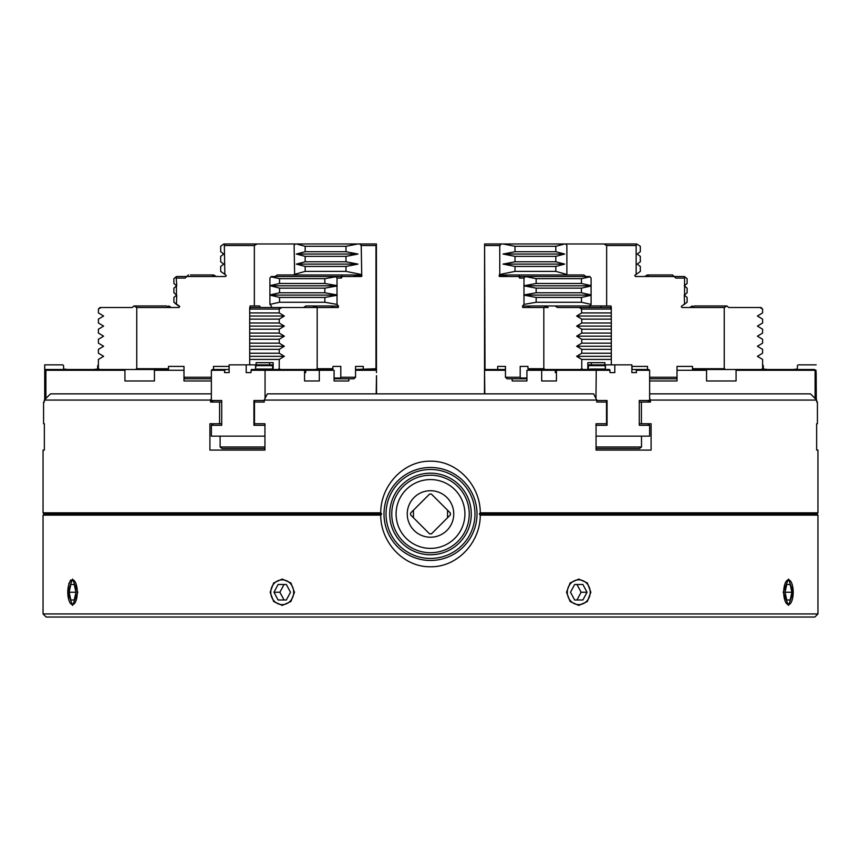 <?xml version="1.0" encoding="UTF-8"?>
<svg xmlns="http://www.w3.org/2000/svg" width="861" height="861" viewBox="0 0 861 861"><rect width="100%" height="100%" fill="white"/><g stroke="black" fill="none" stroke-linecap="round" stroke-linejoin="round"><path stroke-width="1.29" d="M480.266 515.136L479.286 513.974L480.266 512.812C480.449 486.196 457.901 460.764 430.597 461.184C403.206 460.667 380.562 486.088 380.734 512.812L381.714 513.974L380.734 515.136C380.551 541.741 403.099 567.184 430.403 566.764C457.794 567.27 480.438 541.86 480.266 515.136L817.95 515.136L816.788 513.974L817.95 512.812L817.95 450.088L816.648 450.088L817.95 450.088M384.006 513.974A46.494 46.494 0 0 1 430.5 467.469A46.494 46.494 0 0 1 476.994 513.974A46.494 46.494 0 0 1 430.5 560.468A46.494 46.494 0 0 1 384.006 513.974M474.971 513.974A44.471 44.471 0 0 1 430.5 558.445A44.471 44.471 0 0 1 386.029 513.974A44.471 44.471 0 0 1 430.5 469.493A44.471 44.471 0 0 1 474.971 513.974M389.71 513.974A40.79 40.79 0 0 1 430.5 473.173A40.79 40.79 0 0 1 471.29 513.974A40.79 40.79 0 0 1 430.5 554.764A40.79 40.79 0 0 1 389.71 513.974M391.755 513.974A38.745 38.745 0 0 1 430.5 475.218A38.745 38.745 0 0 1 469.245 513.974A38.745 38.745 0 0 1 430.5 552.719A38.745 38.745 0 0 1 391.755 513.974M464.908 513.974A34.408 34.408 0 0 1 430.5 548.382A34.408 34.408 0 0 1 396.092 513.974A34.408 34.408 0 0 1 430.5 479.566A34.408 34.408 0 0 1 464.908 513.974M450.389 513.038L431.426 494.074L429.574 494.074L410.611 513.038L410.611 514.9L429.574 533.863A19.911 19.911 0 0 0 431.426 533.863L450.389 514.9A19.911 19.911 0 0 0 450.389 513.038L431.426 494.074A19.911 19.911 0 0 0 429.574 494.074L410.611 513.038A19.911 19.911 0 0 0 410.611 514.9L429.574 533.863L431.426 533.863L450.389 514.9L450.389 513.038M407.253 513.974A23.247 23.247 0 0 1 430.5 490.716A23.247 23.247 0 0 1 453.747 513.974A23.247 23.247 0 0 1 430.5 537.221A23.247 23.247 0 0 1 407.253 513.974M783.209 592.239L788.461 605.412L793.293 592.239L788.461 579.066L783.209 592.239M270.15 592.239L273.669 601.548L282.225 605.412L290.878 601.548L294.484 592.239L290.878 582.919L282.225 579.066L273.669 582.919L270.15 592.239M67.707 592.239L72.539 605.412L77.791 592.239L72.539 579.066L67.707 592.239M566.516 592.239L570.122 601.548L578.775 605.412L587.331 601.548L590.85 592.239L587.331 582.919L578.775 579.066L570.122 582.919L566.516 592.239M817.95 613.936L814.85 617.036L46.15 617.036L43.05 613.936L817.95 613.936L817.95 515.136M43.05 613.936L43.05 515.136L380.734 515.136M480.266 512.812L817.95 512.812M381.714 513.974L44.212 513.974L43.05 512.812L43.05 450.088L44.352 450.088L44.352 423.741L43.577 423.741L43.577 402.044L44.288 402.044L44.288 400.064L210.558 400.064L210.558 402.044L219.587 402.044L219.587 423.741L209.912 423.741L209.912 450.088L264.94 450.088L264.94 423.741L254.49 423.741L254.49 402.044L264.241 402.044L264.241 400.064L596.759 400.064L596.759 402.044L606.51 402.044L606.51 423.741L596.06 423.741L596.06 450.088L651.088 450.088L651.088 423.741L641.413 423.741L641.413 402.044L650.442 402.044L650.442 400.064L816.712 400.064L816.712 402.044L817.423 402.044L817.423 423.741L816.648 423.741L816.648 450.088M43.05 512.812L380.734 512.812M413.452 517.741L413.452 510.196M447.548 517.741L447.548 510.196M68.815 583.715L69.074 582.94M70.171 580.68L70.645 580.066M479.286 513.974L816.788 513.974M816.648 423.741L817.423 423.741M816.712 402.044L817.423 402.044M44.352 450.088L43.05 450.088M44.352 423.741L43.577 423.741M44.288 402.044L43.577 402.044M210.558 400.064L211.365 398.449M44.288 400.064L50.508 393.864L211.365 393.864M221.718 402.044L219.587 402.044M221.718 423.741L219.587 423.741M264.94 450.088L209.912 450.088M596.759 400.064L593.649 393.864L267.351 393.864L264.241 400.064M596.06 450.088L651.088 450.088M639.282 423.741L641.413 423.741M639.282 402.044L641.413 402.044M816.712 400.064L810.492 393.864L649.635 393.864M649.635 398.449L650.442 400.064M67.793 592.239A12.398 4.746 -90 0 0 70.58 603.518A12.398 4.746 -90 0 0 77.286 592.239A12.398 4.746 -90 0 0 70.58 580.949A12.398 4.746 -90 0 0 67.793 592.239M74.25 584.49L70.828 584.49L69.117 592.239L70.828 599.988L74.25 599.988L75.962 592.239L74.25 584.49L70.828 584.49M74.25 599.988L70.828 599.988M75.962 592.239L69.117 592.239M270.774 592.239A12.398 11.451 -90 0 0 282.225 604.637A12.398 11.451 -90 0 0 293.687 592.239A12.398 11.451 -90 0 0 282.225 579.84A12.398 11.451 -90 0 0 270.774 592.239M284.022 584.49L279.89 592.239L284.022 599.988L286.358 599.988L290.491 592.239L286.358 584.49L284.022 584.49M286.358 584.49L278.092 584.49L273.959 592.239L278.092 599.988L286.358 599.988M279.89 592.239L273.959 592.239M567.313 592.239A12.398 11.451 90 0 0 578.775 604.637A12.398 11.451 90 0 0 590.226 592.239A12.398 11.451 90 0 0 578.775 579.84A12.398 11.451 90 0 0 567.313 592.239M574.642 599.988L576.978 599.988L581.11 592.239L576.978 584.49L574.642 584.49L570.509 592.239L574.642 599.988L582.908 599.988L587.041 592.239L582.908 584.49L574.642 584.49M581.11 592.239L587.041 592.239M783.714 592.239A12.398 4.746 90 0 0 790.42 603.518A12.398 4.746 90 0 0 793.207 592.239A12.398 4.746 90 0 0 790.42 580.949A12.398 4.746 90 0 0 783.714 592.239M790.172 584.49L786.75 584.49L790.172 584.49L791.883 592.239L785.038 592.239L786.75 599.988L790.172 599.988L791.883 592.239M786.75 599.988L790.172 599.988M786.75 584.49L785.038 592.239M183.974 380.971L211.365 380.971L183.974 380.971L183.974 369.035L183.974 370.273L183.974 369.035L183.974 370.273L154.442 370.273L154.442 372.598L154.442 369.498L154.442 380.971L154.442 369.498L154.442 380.971L124.931 380.971L154.442 380.971M98.402 364.903L97.68 365.624L97.68 369.035L93.601 369.498M44.707 399.644L44.707 364.849L44.837 372.598L45.773 369.498L124.156 369.498L124.931 370.273L124.931 380.971L124.931 369.498M153.247 380.971L126.126 380.971L153.247 380.971M46.623 369.498L45.902 370.273L45.902 398.449M124.931 370.273L44.998 370.273M67.675 369.498L63.585 369.035L63.585 365.624L62.81 364.849L44.837 364.849M124.931 380.971L124.931 372.598M103.589 356.325L98.402 359.424L103.589 356.325L98.402 353.225L98.402 349.351L103.589 346.251L98.402 343.152L98.402 339.277L103.589 336.177L98.402 333.078L98.402 329.203L103.589 326.104L98.402 329.203M169.154 307.506L166.625 305.956L134.015 305.956L136.759 307.506L178.927 307.506L179.701 306.731L179.314 306.064L173.89 302.265L176.43 304.407L176.742 295.108L173.89 292.783L176.43 294.936L176.43 285.992L173.89 288.134L176.742 285.809L176.128 276.779L173.89 278.663L176.128 276.779L176.43 278.06L185.169 278.06L188.451 274.96L186.719 276.51L225.474 276.51L226.249 275.735L225.862 275.068L220.674 271.387L220.674 266.436L223.795 264.112L220.674 261.787L220.674 256.363L223.795 254.038L220.674 251.713L220.674 246.289L223.795 243.964L220.674 246.289M103.589 326.104L98.402 323.004L98.402 319.13L103.589 316.03L98.402 312.93L98.402 309.056L101.103 307.506L99.984 307.506L132.4 307.506L133.864 305.956L132.4 307.506L114.115 307.506M98.402 309.056L99.984 307.506M223.795 243.964L224.85 245.514L254.35 245.514L254.35 305.956M190.389 274.96L211.817 274.96L190.389 274.96M213.636 274.96L216.326 276.51L214.357 276.51L211.817 274.96L213.636 274.96L211.817 274.96L214.357 276.51L225.474 276.51M176.602 276.51L186.719 276.51M173.89 283.484L176.43 285.637L173.89 283.484L173.89 278.663M173.89 292.783L173.89 288.134M173.89 297.432L176.43 295.291L173.89 297.432L173.89 302.265M211.365 377.247L183.996 377.247L184.771 378.797L183.996 378.022L184.771 378.797L211.365 378.797M184.771 378.797L183.996 378.022L183.996 366.399L168.498 366.399L168.498 369.498L168.498 366.399L183.996 366.399L183.996 378.022L183.996 366.399L168.498 366.399M229.144 368.723L228.983 366.399L213.485 366.399L213.485 369.498M228.983 366.399L213.485 366.399L228.983 366.399M228.983 368.723L228.983 369.498M168.498 368.723L136.759 368.723L135.392 369.498L168.498 369.498M135.392 369.498L99.758 369.498L98.402 368.723L98.402 359.424M98.778 368.938L98.778 369.498M103.589 336.177L98.402 339.277M98.488 369.498L98.402 368.723M176.43 304.407L179.701 306.731M166.625 305.956L134.973 305.956M136.759 368.723L136.759 307.506M224.85 274.487L224.323 243.964L295.194 243.964L294.118 245.514L294.623 275.068M225.862 275.068L226.249 275.735M254.35 245.514L257.095 243.964M264.94 446.988L220.115 446.988L220.115 436.14M263.703 369.035L255.566 369.035L255.566 365.624L272.614 365.624L272.614 369.035L263.703 369.035M334.079 380.971L348.834 380.971L334.079 380.971L334.079 370.273L319.313 370.273L319.313 380.971L304.557 380.971L319.313 380.971M313.189 369.498L313.189 370.273M315.761 370.273L315.761 369.498L315.772 370.273M264.94 436.14L211.365 436.14L211.365 425.291L221.718 425.291L221.718 400.494L211.365 400.494L211.365 370.273L212.387 369.498L224.915 369.498L224.527 372.598L229.144 372.598L224.527 372.598M224.915 369.498L229.144 369.498M211.365 370.273L224.527 370.273M257.611 369.498L255.566 369.035L255.954 364.849L273.002 364.849L272.614 365.624M304.557 372.598L305.687 372.598L305.687 370.273L319.313 370.273M304.557 380.971L304.557 370.273L265.048 370.273L265.048 398.449M229.144 372.598L229.144 364.849L246.192 364.849L246.192 372.598L250.971 372.598L251.358 369.498L303.502 369.498L305.687 370.273M264.736 369.498L265.048 370.273L250.971 370.273M246.192 364.849L255.179 364.849L255.566 365.624M250.971 372.598L246.192 372.598L250.971 372.598M221.718 425.291L211.365 425.291L213.42 423.741M213.42 402.044L211.365 400.494M376.537 375.697L376.537 393.864M376.192 393.864L376.483 375.697M348.834 378.797L348.834 380.971M376.214 369.498L375.977 368.723L355.55 369.498M376.192 370.273L355.55 370.273M264.241 402.044L254.705 402.044L253.93 400.494L253.93 425.291L254.705 423.741M264.241 400.494L253.93 400.494M264.94 423.741L265.048 425.291M253.93 425.291L264.94 425.291M264.94 448.538L222.106 448.538L220.115 446.988M278.06 369.498L279.222 368.723L279.222 359.424L284.345 356.325L279.222 353.225L279.222 349.351L284.345 346.251L279.222 343.152L279.222 339.277L284.345 336.177L279.222 333.078L279.222 329.203L284.345 326.104L279.222 323.004L279.222 319.13L249.69 319.13L249.69 364.849M279.222 323.004L249.69 323.004M250.034 307.506L250.045 305.956L259.602 305.956L260.528 307.506M259.602 305.956L250.045 305.956M271.161 307.506L271.549 306.731M284.345 356.325L249.744 356.325M279.222 359.424L249.69 359.424M284.345 346.251L249.744 346.251M279.222 349.351L249.69 349.351M284.345 326.104L249.744 326.104M279.222 329.203L249.69 329.203M337.017 285.637L324.845 283.484L324.845 278.663L279.545 278.663L279.545 283.484L269.913 285.637L279.545 288.134L324.845 288.134L337.017 285.992L337.017 278.06L335.768 276.51L340.902 276.51L341.386 278.06L342.161 276.51L361.534 276.51L355.98 276.51L353.365 274.96L341.688 274.96L342.161 276.51M270.063 285.809L337.178 285.809M324.845 283.484L279.545 283.484M294.43 276.51L275.057 276.51L277.264 274.96L341.688 274.96M269.913 285.637L269.913 278.06L271.344 276.51L340.902 276.51M353.548 275.068L361.738 275.068L361.222 245.514L375.977 245.514L376.408 243.964L376.472 372.598M279.222 312.93L249.69 312.93L249.744 316.03L284.345 316.03L279.222 312.93L279.222 309.056L281.891 307.506L338.265 307.506L338.459 306.064L337.017 304.407L337.017 285.992M279.674 307.506L249.712 307.506L249.69 309.056L279.222 309.056L279.674 307.506L281.891 307.506M295.194 243.964L359.618 243.964L361.222 245.514M361.222 274.487L345.993 271.387L345.993 266.436L357.972 264.112L345.993 261.787L345.993 256.363L357.972 254.038L345.993 251.713L345.993 246.289L357.972 243.964M345.993 246.289L305.171 246.289L305.171 251.713L296.324 254.038L305.171 256.363L305.171 261.787L296.324 264.112L305.171 266.436L305.171 271.387L294.118 274.487M296.324 243.964L305.171 246.289M345.993 251.713L305.171 251.713M357.972 254.038L296.324 254.038M345.993 256.363L305.171 256.363M345.993 261.787L305.171 261.787M357.972 264.112L296.324 264.112M345.993 266.436L305.171 266.436M345.993 271.387L305.171 271.387M271.344 276.51L335.768 276.51M324.845 278.663L335.747 276.779M270.871 276.779L279.545 278.663M277.264 274.96L310.444 274.96M354.678 275.735L361.932 275.735L361.534 276.51M337.017 278.06L341.386 278.06M337.017 294.936L324.845 292.783L324.845 288.134M324.845 292.783L279.545 292.783L269.913 294.936L269.913 285.992M279.545 288.134L279.545 292.783M337.178 295.108L270.063 295.108L279.545 297.432L279.545 302.265L269.913 304.407L271.355 306.064M337.017 304.407L324.845 302.265L324.845 297.432L337.017 295.291M324.845 297.432L279.545 297.432M324.845 302.265L279.545 302.265M334.079 378.797L353.817 378.797L355.55 377.247L340.805 377.247L340.805 366.399L333.056 366.399L340.805 366.399L333.056 366.399L332.378 369.498L280.557 369.498L279.222 368.723M334.079 378.022L340.127 378.022L339.847 378.797M362.621 369.498L375.999 369.498M363.299 368.723L363.299 366.399L355.55 366.399L363.299 366.399M355.55 366.399L355.55 377.247M340.127 378.022L340.805 377.247M333.056 368.723L317.182 368.723L315.826 369.498M256.115 364.849L256.115 362.685L273.163 362.685L273.163 369.498M269.611 362.685L269.611 364.849M279.222 333.078L249.69 333.078M284.345 336.177L249.744 336.177M279.222 339.277L249.69 339.277M279.222 343.152L249.69 343.152M279.222 353.225L249.69 353.225M269.913 304.407L269.913 295.291M333.379 307.506L330.775 305.956L314.469 305.956L317.182 307.506L317.182 368.723M330.775 305.956L305.859 305.956L314.319 305.956L312.877 307.506L259.516 307.506M305.859 305.956L303.546 307.506M250.809 307.506L249.69 309.056L249.69 312.93M249.744 316.03L249.69 319.13M279.222 319.13L284.345 316.03M375.977 245.514L375.977 368.723M361.738 275.068L361.932 275.735M376.009 243.964L359.618 243.964M641.499 436.14L641.499 446.988L596.06 446.988M590.431 369.498L588.386 369.035L588.386 365.624L605.434 365.624L605.434 369.035L590.431 369.035M595.952 398.449L596.264 369.498L557.497 369.498L556.443 370.273L556.443 380.971L541.687 380.971L541.687 370.273L526.921 370.273L526.921 380.971L512.166 380.971L512.166 378.797M526.921 380.971L512.166 380.971M545.239 369.498L545.239 370.273L545.228 369.498M547.811 370.273L547.811 369.498M596.264 369.498L609.642 369.498L610.029 372.598L614.808 372.598L610.029 372.598M541.687 370.273L610.029 370.273M588.386 365.624L587.837 364.849M587.998 364.849L605.046 364.849L605.434 369.035L603.389 369.498M555.313 370.273L555.313 372.598L556.443 372.598M556.443 380.971L541.687 380.971M631.856 369.498L648.613 369.498L649.635 370.273L649.635 400.494L639.282 400.494L639.282 425.291L649.635 425.291L649.635 436.14L596.06 436.14M636.473 372.598L631.856 372.598L636.473 372.598L636.085 369.498M636.473 370.273L649.635 370.273M614.808 372.598L614.808 364.849L605.821 364.849L605.434 365.624M614.808 364.849L631.856 364.849L631.856 372.598M595.952 425.291L596.06 423.741M596.06 425.291L607.07 425.291L607.07 400.494L606.295 402.044L596.759 402.044M606.295 423.741L607.07 425.291M607.07 400.494L596.759 400.494M484.463 393.864L484.528 369.498L484.808 393.864M505.45 370.273L484.808 370.273M484.517 372.598L484.592 243.964L485.023 369.498L497.701 369.498L497.701 366.399L505.45 366.399L505.45 377.247L520.195 377.247L520.195 366.399L527.944 366.399L520.195 366.399M639.282 400.494L649.635 400.494L647.58 402.044M647.58 423.741L649.635 425.291M641.499 446.988L639.486 448.538L596.06 448.538M611.31 364.849L611.31 319.13L581.778 319.13L581.778 323.004L576.655 326.104L581.778 329.203L581.778 333.078L576.655 336.177L581.778 339.277L581.778 343.152L576.655 346.251L581.778 349.351L581.778 353.225L576.655 356.325L581.778 359.424L581.778 368.723L580.443 369.498L528.622 369.498L527.944 368.723L543.818 368.723L545.174 369.498M611.31 323.004L581.778 323.004M548.791 305.956L562.351 305.956L546.681 305.956L555.141 305.956L557.454 307.506L611.288 307.506L610.955 305.956L594.65 305.956M543.818 368.723L543.818 307.506L546.531 305.956L530.225 305.956L527.621 307.506L522.735 307.506L522.541 306.064L530.053 306.064M611.256 356.325L576.655 356.325M611.31 359.424L581.778 359.424M611.256 346.251L576.655 346.251M611.31 349.351L581.778 349.351M611.256 326.104L576.655 326.104M611.31 329.203L581.778 329.203M591.087 285.637L581.455 283.484L581.455 278.663L536.155 278.663L536.155 283.484L523.822 285.809L536.155 288.134L581.455 288.134L591.087 285.992L591.087 278.06L589.656 276.51L520.098 276.51L519.613 278.06L518.839 276.51L519.312 274.96L583.736 274.96L585.943 276.51M523.822 285.809L590.937 285.809M581.455 283.484L536.155 283.484M519.312 274.96L507.635 274.96L505.02 276.51L499.466 276.51L499.068 275.735L506.322 275.735M611.31 312.93L581.778 312.93L576.655 316.03L611.256 316.03L611.288 307.506M579.109 307.506L581.778 309.056L611.31 309.056L610.191 307.506M546.531 305.956L548.123 307.506L527.621 307.506M484.991 243.964L501.382 243.964L499.778 245.514L485.023 245.514M501.382 243.964L565.806 243.964L566.882 245.514L566.882 274.487L555.829 271.387L555.829 266.436L564.676 264.112L555.829 261.787L555.829 256.363L564.676 254.038L555.829 251.713L555.829 246.289L564.676 243.964M555.829 246.289L515.007 246.289L515.007 251.713L503.028 254.038L515.007 256.363L515.007 261.787L503.028 264.112L515.007 266.436L515.007 271.387L499.778 274.487L499.778 245.514M503.028 243.964L515.007 246.289M555.829 251.713L515.007 251.713M564.676 254.038L503.028 254.038M555.829 256.363L515.007 256.363M555.829 261.787L515.007 261.787M564.676 264.112L503.028 264.112M555.829 266.436L515.007 266.436M555.829 271.387L515.007 271.387M566.377 275.068L566.882 274.487M499.778 274.487L499.262 275.068L507.452 275.068M589.656 276.51L525.232 276.51L536.155 278.663M581.455 278.663L590.129 276.779M525.232 276.51L520.098 276.51M523.983 285.637L523.983 278.06L519.613 278.06M523.983 278.06L525.253 276.779M550.556 274.96L507.635 274.96M518.839 276.51L499.466 276.51M589.645 306.064L591.087 304.407L591.087 285.992M591.087 294.936L581.455 292.783L581.455 288.134M581.455 292.783L536.155 292.783L523.983 294.936L523.983 285.992M536.155 288.134L536.155 292.783M590.937 295.108L523.822 295.108L536.155 297.432L536.155 302.265L523.983 304.407L522.541 306.064M591.087 304.407L581.455 302.265L581.455 297.432L591.087 295.291M581.455 297.432L536.155 297.432M581.455 302.265L536.155 302.265M520.195 377.247L521.153 378.797L507.183 378.797L505.45 377.247M520.873 378.022L526.921 378.022M521.153 378.797L526.921 378.797M497.701 366.399L505.45 366.399M497.701 369.498L505.45 369.498M591.389 364.849L591.389 362.685M587.837 369.498L587.837 362.685L604.885 362.685L604.885 364.849M611.31 333.078L581.778 333.078M611.256 336.177L576.655 336.177M611.31 339.277L581.778 339.277M611.31 343.152L581.778 343.152M611.31 353.225L581.778 353.225M582.94 369.498L581.778 368.723M527.944 368.723L527.944 366.399M523.983 304.407L523.983 295.291M499.068 275.735L499.262 275.068M589.839 307.506L589.451 306.731M562.351 305.956L610.955 305.956M601.398 305.956L600.472 307.506M601.484 307.506L557.454 307.506M581.326 307.506L581.778 312.93M576.655 316.03L581.778 319.13M611.31 319.13L611.256 316.03M767.399 369.498L763.32 369.035L763.32 365.624L762.598 364.903M677.026 370.273L677.026 380.971L677.026 370.273L677.026 380.971L649.635 380.971L677.026 380.971L677.026 369.035L677.026 372.598L677.026 370.273L706.558 370.273L706.558 372.598L706.558 369.498L706.558 380.971L706.558 369.498L706.558 380.971L736.069 380.971L706.558 380.971M815.098 372.598L815.098 398.449L815.098 370.273L814.377 369.498L816.002 370.273L816.002 372.598M736.069 369.498L736.069 370.273L816.002 370.273M814.377 369.498L736.844 369.498L736.069 370.273L736.069 380.971L736.069 370.273L736.844 369.498M707.753 380.971L734.874 380.971L707.753 380.971M797.415 365.624L798.19 364.849L797.415 365.624L797.415 369.035L793.325 369.498M816.163 372.598L816.293 399.644M798.19 364.849L816.163 364.849M757.411 316.03L762.598 312.93L757.411 316.03L762.598 319.13L762.598 323.004L757.411 326.104L762.598 329.203L762.598 333.078L757.411 336.177L762.598 339.277L762.598 343.152L757.411 346.251L762.598 349.351L762.598 353.225L757.411 356.325L762.598 359.424L762.598 368.723L761.242 369.498L692.502 369.498L692.502 366.399L677.004 366.399L692.502 366.399L677.004 366.399L677.004 378.022L676.229 378.797L677.004 378.022L677.004 366.399L677.004 378.022L676.229 378.797L649.635 378.797M692.502 369.498L692.502 368.723L724.241 368.723L724.241 307.506L726.985 305.956L694.375 305.956L691.846 307.506L682.073 307.506L681.299 306.731L681.686 306.064L687.11 302.265L681.686 306.064M684.57 294.936L687.11 292.783L684.57 294.936L684.57 285.992L687.11 288.134L684.258 285.809L687.11 283.484L684.57 285.637L684.57 278.06L675.831 278.06L672.549 274.96L649.183 274.96L670.611 274.96M687.11 278.663L684.398 276.51L687.11 278.663L687.11 283.484M684.398 276.51L646.643 276.51L649.183 274.96L647.364 274.96L649.183 274.96L646.643 276.51L635.526 276.51L634.751 275.735L635.138 275.068L634.751 275.735M726.985 305.956L728.6 307.506L759.897 307.506L762.598 309.056L761.016 307.506L762.598 309.056L762.598 312.93M565.806 243.964L603.905 243.964L606.65 245.514L606.65 305.956M603.905 243.964L636.677 243.964L636.15 245.514L606.65 245.514M636.677 243.964L640.326 246.289L640.326 251.713L637.205 254.038L640.326 256.363L640.326 261.787L637.205 264.112L640.326 266.436L640.326 271.387L636.15 274.487L636.15 245.514M636.15 274.487L635.138 275.068M684.57 278.06L684.872 276.779M635.526 276.51L646.643 276.51L644.674 276.51L647.364 274.96M687.11 288.134L687.11 292.783M687.11 297.432L684.57 295.291L687.11 297.432L687.11 302.265M684.258 295.108L684.57 304.407M724.241 307.506L691.846 307.506M649.635 377.247L677.004 377.247L677.004 378.022M632.017 369.498L632.017 366.399L647.515 366.399L647.515 369.498M632.017 368.723L632.017 366.399L647.515 366.399L632.017 366.399M762.222 369.498L762.222 368.938M757.411 326.104L762.598 323.004M757.411 356.325L762.598 353.225M762.512 369.498L762.598 368.723M724.241 368.723L725.608 369.498M692.502 368.723L692.502 366.399M693.03 306.785L694.267 306.032M746.885 307.506L728.6 307.506M759.897 307.506L761.016 307.506M484.592 296.658L484.539 299.757M484.539 333.078L484.539 339.277M484.592 270.311L484.539 273.411M376.461 299.757L376.408 296.658M376.408 336.177L376.461 333.078M330.947 306.064L338.459 306.064M44.212 513.974L43.05 515.136M168.691 305.956L171.382 307.506M692.309 305.956L689.618 307.506"/></g></svg>
